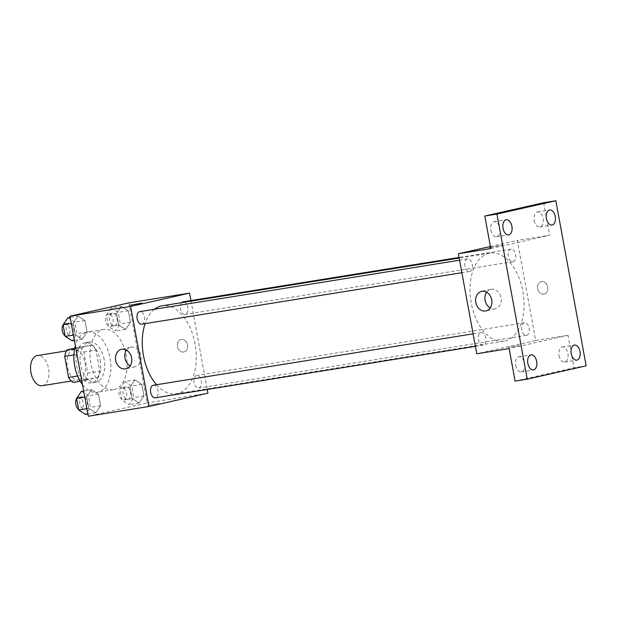 <?xml version="1.0" encoding="UTF-8"?>
<svg xmlns="http://www.w3.org/2000/svg" width="617" height="617" viewBox="0 0 617 617"><rect width="100%" height="100%" fill="white"/><g stroke="black" fill="none" stroke-linecap="round" stroke-linejoin="round"><path stroke-width="0.46" stroke-dasharray="3.08 2.31" d="M42.203 385.694A15.263 9.047 80.9 0 0 42.534 385.633A15.263 9.047 80.9 0 0 48.666 368.904A15.263 9.047 80.9 0 0 37.359 355.554M78.953 379.779A15.263 9.047 80.9 0 0 85.084 363.051A15.263 9.047 80.9 0 0 73.778 349.7A15.263 9.047 80.9 0 0 67.268 366.205A15.263 9.047 80.9 0 0 78.621 379.841A15.263 9.047 80.9 0 0 78.953 379.779M74.765 348.158L79.416 347.109A19.705 11.677 80.9 0 1 83.843 352.076L87.707 373.131A19.705 11.677 80.9 0 1 85.385 379.625L72.983 382.424M83.843 352.076L95.982 350.124L99.846 371.179L87.707 373.131M85.385 379.625L97.525 377.673L80.202 381.267M97.525 377.673A19.705 11.677 80.9 0 0 99.846 371.179M95.982 350.124A19.705 11.677 80.9 0 0 91.555 345.158L79.416 347.109M85.123 380.473A19.705 11.677 80.9 0 1 80.704 375.506L76.832 354.451A19.705 11.677 80.9 0 1 79.161 347.957L91.555 345.158M100.124 360.158A20.353 12.062 -99.1 0 1 91.571 382.91A20.353 12.062 -99.1 0 1 76.431 364.732A20.353 12.062 -99.1 0 1 85.107 342.72A20.353 12.062 -99.1 0 1 100.124 360.158M104.165 359.503A20.353 12.062 80.9 0 0 89.156 342.073A20.353 12.062 80.9 0 0 80.48 364.084A20.353 12.062 80.9 0 0 95.62 382.262A20.353 12.062 80.9 0 0 96.059 382.178A20.353 12.062 80.9 0 0 104.165 359.503M76.832 354.451L73.924 354.922M80.704 375.506L77.595 376.008M79.161 347.957L74.657 348.682M82.508 384.669A30.534 18.094 80.9 0 0 97.231 392.312A30.534 18.094 80.9 0 0 97.895 392.181A30.534 18.094 80.9 0 0 110.158 358.732A30.534 18.094 80.9 0 0 87.537 332.023A30.534 18.094 80.9 0 0 75.359 345.744M114.083 389.582A30.534 18.094 80.9 0 0 126.346 356.132A30.534 18.094 80.9 0 0 103.725 329.424A30.534 18.094 80.9 0 0 90.707 362.434A30.534 18.094 80.9 0 0 113.42 389.705A30.534 18.094 80.9 0 0 114.083 389.582M121.372 306.294L128.321 310.737L130.442 322.29L125.613 329.401L118.665 324.951L116.544 313.397L121.372 306.294L128.321 310.737L130.442 322.29L125.613 329.401L118.665 324.951L116.544 313.397L121.372 306.294L111.253 307.922L118.209 312.364L120.33 323.917L115.495 331.028L108.546 326.578L106.425 315.025L111.253 307.922M78.02 316.089L84.969 320.539L87.09 332.093L82.262 339.196L75.305 334.753L73.184 323.2L78.02 316.089L84.969 320.539L87.09 332.093L82.262 339.196L75.305 334.753L73.184 323.2L78.02 316.089L70.153 317.354M128.845 302.885L147.208 402.932L88.3 416.244M134.884 379.933L141.841 384.376L143.962 395.929L139.126 403.04L132.177 398.59L130.056 387.036L134.884 379.933L141.841 384.376L143.962 395.929L139.126 403.04L132.177 398.59L130.056 387.036L134.884 379.933L124.773 381.561L131.722 386.003L133.843 397.556L129.015 404.659L122.058 400.217L119.937 388.664L124.773 381.561M91.532 389.728L98.481 394.17L100.602 405.724L95.774 412.835L88.825 408.392L86.704 396.839L91.532 389.728L98.481 394.17L100.602 405.724L95.774 412.835L88.825 408.392L86.704 396.839L91.532 389.728L83.665 390.993M207.906 393.176L147.208 402.932M190.908 300.564L207.227 389.466M183.681 352.006A6.363 5.121 -102.7 0 0 183.935 351.952A6.363 5.121 -102.7 0 0 187.529 344.625A6.363 5.121 -102.7 0 0 181.136 339.551A6.363 5.121 -102.7 0 0 177.511 346.723A6.363 5.121 -102.7 0 0 183.681 352.006A6.363 5.121 -102.7 0 0 183.935 351.96A6.363 5.121 -102.7 0 0 187.529 344.625A6.363 5.121 -102.7 0 0 181.136 339.551A6.363 5.121 -102.7 0 0 177.511 346.723A6.363 5.121 -102.7 0 0 183.681 352.006M156.548 384.73A44.571 26.415 80.9 0 0 176.346 393.816A44.571 26.415 80.9 0 0 177.31 393.631A44.571 26.415 80.9 0 0 195.219 344.795A44.571 26.415 80.9 0 0 162.194 305.793M154.474 309.248A44.571 26.415 80.9 0 0 145.095 323.64M141.979 324.141A6.363 3.771 80.9 0 0 144.54 317.169A6.363 3.771 80.9 0 0 139.828 311.608M181.691 302.662A6.363 3.771 80.9 0 0 180.781 310.043A6.363 3.771 80.9 0 0 185.2 314.369A6.363 3.771 80.9 0 0 185.339 314.338A6.363 3.771 80.9 0 0 187.892 307.374A6.363 3.771 80.9 0 0 183.18 301.806M198.851 387.977A6.363 3.771 80.9 0 0 201.404 381.013A6.363 3.771 80.9 0 0 196.692 375.445A6.363 3.771 80.9 0 0 193.985 382.324A6.363 3.771 80.9 0 0 198.713 388.008A6.363 3.771 80.9 0 0 198.851 387.977M153.34 385.247A6.363 3.771 -99.1 0 1 158.075 390.923A6.363 3.771 -99.1 0 1 155.361 397.803M159.225 403.449L147.91 405.415L159.225 403.449M142.057 303.07L129.547 305.361M126.508 350.147A10.003 8.052 77.3 0 1 130.735 347.201A10.003 8.052 77.3 0 1 140.792 355.184A10.003 8.052 77.3 0 1 135.146 366.722A10.003 8.052 77.3 0 1 134.745 366.799A10.003 8.052 77.3 0 1 130.064 365.873M505.076 340.931A44.571 26.415 80.9 0 0 522.985 292.096A44.571 26.415 80.9 0 0 489.96 253.101A44.571 26.415 80.9 0 0 470.956 301.304A44.571 26.415 80.9 0 0 504.112 341.116A44.571 26.415 80.9 0 0 505.076 340.931M480.967 332.571A6.363 3.771 -99.1 0 1 481.106 332.548A6.363 3.771 -99.1 0 1 485.841 338.232A6.363 3.771 -99.1 0 1 483.126 345.104A6.363 3.771 -99.1 0 1 478.414 339.543A6.363 3.771 -99.1 0 1 480.967 332.571M513.105 261.647A6.363 3.771 80.9 0 0 515.658 254.674A6.363 3.771 80.9 0 0 510.945 249.114A6.363 3.771 80.9 0 0 508.231 255.986A6.363 3.771 80.9 0 0 512.966 261.67A6.363 3.771 80.9 0 0 513.105 261.647M526.617 335.278A6.363 3.771 80.9 0 0 529.17 328.313A6.363 3.771 80.9 0 0 524.465 322.745A6.363 3.771 80.9 0 0 521.751 329.625A6.363 3.771 80.9 0 0 526.478 335.309A6.363 3.771 80.9 0 0 526.617 335.278M469.753 271.441A6.363 3.771 80.9 0 0 472.306 264.477A6.363 3.771 80.9 0 0 467.593 258.909A6.363 3.771 80.9 0 0 464.879 265.788A6.363 3.771 80.9 0 0 469.614 271.472A6.363 3.771 80.9 0 0 469.753 271.441M490.399 246.507L517.308 240.429L535.672 340.476L476.764 353.788M543.708 202.708L549.678 235.224L517.308 240.429M586.15 365.835L574.011 367.786L515.102 381.105M535.672 340.476L568.041 335.27L574.011 367.786M543.824 294.101A6.363 5.121 -102.7 0 0 544.078 294.054A6.363 5.121 -102.7 0 0 547.672 286.72A6.363 5.121 -102.7 0 0 541.271 281.645A6.363 5.121 -102.7 0 0 537.646 288.818A6.363 5.121 -102.7 0 0 543.824 294.101A6.363 5.121 -102.7 0 0 544.078 294.054A6.363 5.121 -102.7 0 0 547.665 286.72A6.363 5.121 -102.7 0 0 541.271 281.645A6.363 5.121 -102.7 0 0 537.646 288.825A6.363 5.121 -102.7 0 0 543.824 294.101M490.777 248.535L549.678 235.224M489.682 247.463L502.199 245.165L490.569 247.394M568.041 335.27L509.141 348.59M519.36 345.551L508.046 347.51L519.36 345.543M486.643 292.25A10.003 8.052 77.3 0 1 490.87 289.296A10.003 8.052 77.3 0 1 500.935 297.286A10.003 8.052 77.3 0 1 495.281 308.816A10.003 8.052 77.3 0 1 494.88 308.893A10.003 8.052 77.3 0 1 490.199 307.976M534.276 220.47A7.635 4.527 80.9 0 0 539.906 227.01A7.635 4.527 80.9 0 0 543.161 218.75A7.635 4.527 80.9 0 0 537.476 211.932A7.635 4.527 80.9 0 0 534.276 220.47M490.916 230.264A7.635 4.527 80.9 0 0 496.546 236.805A7.635 4.527 80.9 0 0 499.801 228.552A7.635 4.527 80.9 0 0 494.124 221.734A7.635 4.527 80.9 0 0 490.916 230.264M559.064 355.539A7.635 4.527 80.9 0 0 564.694 362.079A7.635 4.527 80.9 0 0 567.948 353.819A7.635 4.527 80.9 0 0 562.272 347.001A7.635 4.527 80.9 0 0 559.064 355.539M515.712 365.333A7.635 4.527 80.9 0 0 521.334 371.874A7.635 4.527 80.9 0 0 524.589 363.621A7.635 4.527 80.9 0 0 518.912 356.803A7.635 4.527 80.9 0 0 515.712 365.333M81.413 391.355L88.37 395.798L90.491 407.351L85.655 414.462M84.683 409.164A6.363 3.771 80.9 0 0 87.236 402.191A6.363 3.771 80.9 0 0 82.524 396.631A6.363 3.771 80.9 0 0 79.817 403.51A6.363 3.771 80.9 0 0 84.544 409.187A6.363 3.771 80.9 0 0 84.683 409.164M98.481 394.17L88.37 395.798M100.602 405.724L90.491 407.351M95.774 412.835L87.907 414.1M88.825 408.392L86.912 408.693M86.704 396.839L84.799 397.14M78.583 409.349A6.363 3.771 80.9 0 0 80.503 409.842A6.363 3.771 80.9 0 0 80.642 409.811A6.363 3.771 80.9 0 0 83.195 402.847A6.363 3.771 80.9 0 0 78.482 397.279A6.363 3.771 80.9 0 0 76.616 398.621M67.901 317.716L74.85 322.167L76.971 333.72L72.143 340.823M71.171 335.525A6.363 3.771 80.9 0 0 73.724 328.553A6.363 3.771 80.9 0 0 69.011 322.992A6.363 3.771 80.9 0 0 66.297 329.871A6.363 3.771 80.9 0 0 71.032 335.548A6.363 3.771 80.9 0 0 71.171 335.525M84.969 320.539L74.85 322.167M87.09 332.093L76.971 333.72M82.262 339.196L74.395 340.461M75.305 334.753L73.4 335.062M73.184 323.2L71.279 323.509M65.07 335.717A6.363 3.771 80.9 0 0 66.983 336.203A6.363 3.771 80.9 0 0 67.122 336.172A6.363 3.771 80.9 0 0 69.675 329.208A6.363 3.771 80.9 0 0 64.962 323.64A6.363 3.771 80.9 0 0 63.104 324.982M128.035 399.361A6.363 3.771 80.9 0 0 130.596 392.397A6.363 3.771 80.9 0 0 125.883 386.828A6.363 3.771 80.9 0 0 123.169 393.708A6.363 3.771 80.9 0 0 127.904 399.392A6.363 3.771 80.9 0 0 128.035 399.361M141.841 384.376L131.722 386.003M143.962 395.929L133.843 397.556M139.126 403.04L129.015 404.659M132.177 398.59L122.058 400.217M130.056 387.036L119.937 388.664M123.994 400.017A6.363 3.771 80.9 0 0 126.547 393.044A6.363 3.771 80.9 0 0 121.834 387.484A6.363 3.771 80.9 0 0 119.12 394.356A6.363 3.771 80.9 0 0 123.855 400.04A6.363 3.771 80.9 0 0 123.994 400.017M114.523 325.73A6.363 3.771 80.9 0 0 117.076 318.758A6.363 3.771 80.9 0 0 112.363 313.197A6.363 3.771 80.9 0 0 109.656 320.069A6.363 3.771 80.9 0 0 114.384 325.753A6.363 3.771 80.9 0 0 114.523 325.73M128.321 310.737L118.209 312.364M130.442 322.29L120.33 323.917M125.613 329.401L115.495 331.028M118.665 324.951L108.546 326.578M116.544 313.397L106.425 315.025M110.474 326.378A6.363 3.771 80.9 0 0 113.034 319.405A6.363 3.771 80.9 0 0 108.322 313.845A6.363 3.771 80.9 0 0 105.607 320.724A6.363 3.771 80.9 0 0 110.343 326.401A6.363 3.771 80.9 0 0 110.474 326.378M71.333 381.013L78.621 379.841M66.489 350.872L73.778 349.7M89.156 342.073L85.107 342.72M95.62 382.262L91.571 382.91M103.725 329.424L87.537 332.023M113.42 389.705L97.231 392.312M130.735 347.201L121.426 349.307M135.146 366.722L125.837 368.827M489.96 253.101L459.195 258.045M504.112 341.116L176.346 393.816M475.398 346.345L483.126 345.104M473.1 333.836L481.106 332.548M510.945 249.114L459.087 257.451M512.966 261.67L185.2 314.369M524.465 322.745L196.692 375.445M526.478 335.309L198.713 388.008M467.593 258.909L459.588 260.197M469.614 271.472L461.886 272.714M490.87 289.296L481.561 291.401M495.281 308.816L485.972 310.922M539.906 227.01L552.045 225.058M537.476 211.932L549.616 209.981M564.694 362.079L576.833 360.12M562.272 347.001L574.412 345.05M521.334 371.874L533.474 369.922M518.912 356.803L531.052 354.852M496.546 236.805L508.686 234.853M494.124 221.734L506.264 219.783M82.524 396.631L78.482 397.279M84.544 409.187L80.503 409.842M69.011 322.992L64.962 323.64M71.032 335.548L66.983 336.203M125.883 386.828L121.834 387.484M127.904 399.392L123.855 400.04M112.363 313.197L108.322 313.845M114.384 325.753L110.343 326.401"/><path stroke-width="0.93" d="M66.489 350.872L37.359 355.554A15.263 9.047 80.9 0 0 30.85 372.059A15.263 9.047 80.9 0 0 42.203 385.694L71.333 381.013M77.595 376.008L68.564 377.457L64.692 356.402A19.705 11.677 80.9 0 1 67.022 349.908L74.765 348.158M68.564 377.457A19.705 11.677 80.9 0 0 72.983 382.424L80.202 381.267M73.924 354.922L64.692 356.402M74.657 348.682L67.022 349.908M75.359 345.744A30.534 18.094 80.9 0 0 82.508 384.669M207.227 389.466L207.906 393.176L148.998 406.487L88.3 416.244L69.937 316.197L128.845 302.885L189.542 293.121L190.908 300.564M459.195 258.045L162.194 305.793A44.571 26.415 80.9 0 0 154.474 309.248M145.095 323.64A44.571 26.415 80.9 0 0 156.548 384.73M148.998 406.487L130.634 306.433L189.542 293.121M459.588 260.197L139.828 311.608A6.363 3.771 80.9 0 0 137.113 318.488A6.363 3.771 80.9 0 0 141.848 324.164A6.363 3.771 80.9 0 0 141.979 324.141M459.087 257.451L183.18 301.806A6.363 3.771 80.9 0 0 181.691 302.662M475.398 346.345L155.361 397.803A6.363 3.771 -99.1 0 1 150.648 392.242A6.363 3.771 -99.1 0 1 153.201 385.27A6.363 3.771 -99.1 0 1 153.34 385.247L473.1 333.836M130.634 306.433L69.937 316.197M125.436 368.904A10.003 8.052 77.3 0 1 115.726 360.59A10.003 8.052 77.3 0 1 121.426 349.307A10.003 8.052 77.3 0 1 131.49 357.289A10.003 8.052 77.3 0 1 125.837 368.827A10.003 8.052 77.3 0 1 125.436 368.904M129.547 305.361L142.057 303.07M130.064 365.873A10.003 8.052 77.3 0 1 126.508 350.147M527.242 379.154L496.947 214.068L555.855 200.756L586.15 365.835L527.242 379.154L515.102 381.105L509.141 348.59L476.764 353.788L458.4 253.741L490.399 246.507M555.855 200.756L543.708 202.708L484.808 216.019L496.947 214.068M458.4 253.741L490.777 248.535L484.808 216.019M485.579 310.999A10.003 8.052 77.3 0 1 475.861 302.692A10.003 8.052 77.3 0 1 481.561 291.401A10.003 8.052 77.3 0 1 491.626 299.384A10.003 8.052 77.3 0 1 485.972 310.922A10.003 8.052 77.3 0 1 485.579 310.999M490.569 247.394L489.682 247.463M490.199 307.976A10.003 8.052 77.3 0 1 486.643 292.25M511.894 226.316A7.635 4.527 -99.1 0 1 508.686 234.853A7.635 4.527 -99.1 0 1 503.056 228.313A7.635 4.527 -99.1 0 1 506.264 219.783A7.635 4.527 -99.1 0 1 511.894 226.316M536.682 361.385A7.635 4.527 -99.1 0 1 533.474 369.922A7.635 4.527 -99.1 0 1 527.851 363.382A7.635 4.527 -99.1 0 1 531.052 354.852A7.635 4.527 -99.1 0 1 536.682 361.385M580.042 351.59A7.635 4.527 -99.1 0 1 576.833 360.12A7.635 4.527 -99.1 0 1 571.203 353.587A7.635 4.527 -99.1 0 1 574.412 345.05A7.635 4.527 -99.1 0 1 580.042 351.59M555.246 216.521A7.635 4.527 -99.1 0 1 552.045 225.058A7.635 4.527 -99.1 0 1 546.415 218.518A7.635 4.527 -99.1 0 1 549.616 209.981A7.635 4.527 -99.1 0 1 555.246 216.521M87.907 414.1L85.655 414.462L78.706 410.02L76.585 398.466L81.413 391.355L83.665 390.993M86.912 408.693L78.706 410.02M84.799 397.14L76.585 398.466M76.616 398.621A6.363 3.771 80.9 0 0 78.583 409.349M74.395 340.461L72.143 340.823L65.194 336.381L63.073 324.827L67.901 317.716L70.153 317.354M73.4 335.062L65.194 336.381M71.279 323.509L63.073 324.827M63.104 324.982A6.363 3.771 80.9 0 0 65.07 335.717M461.886 272.714L141.848 324.164"/></g></svg>
